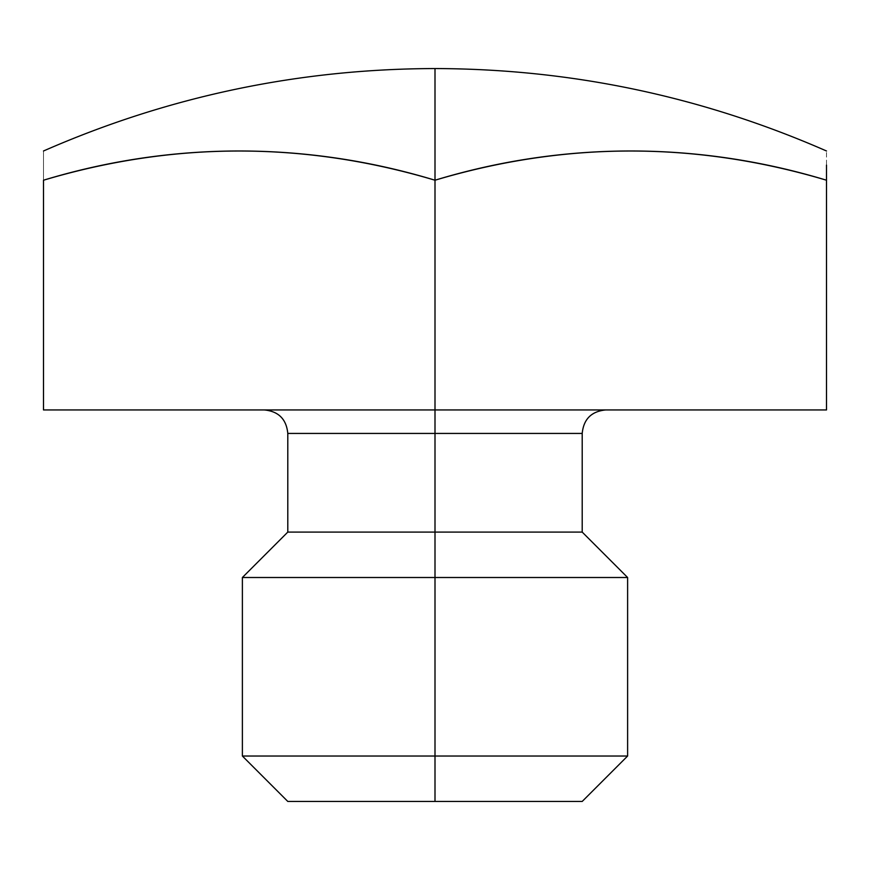 <?xml version="1.0" encoding="UTF-8"?>
<svg xmlns="http://www.w3.org/2000/svg" width="870" height="870" viewBox="0 0 870 870"><rect width="100%" height="100%" fill="white"/><g stroke="black" fill="none" stroke-linecap="round" stroke-linejoin="round"><path stroke-width="0.65" stroke-dasharray="4.35 3.26" d="M287.796 801.444L435 801.444L435 756.03L622.789 756.03L247.21 756.03L435 756.03L435 801.444L435 756.03L627.618 756.03L435 756.03L435 577.506L627.618 577.506L435 577.506L435 756.03L242.382 756.03L435 756.03L435 577.506L242.382 577.506L435 577.506L435 532.092L578.517 532.092L291.483 532.092L435 532.092L435 577.506L435 532.092L582.204 532.092L435 532.092L435 433.434L287.796 433.434L578.517 433.434L435 433.434L435 532.092L287.796 532.092L435 532.092L435 433.434L582.204 433.434L435 433.434L435 409.944L826.5 409.944L826.5 180.22C826.5 141.277 826.5 141.277 826.5 180.22L826.5 409.944L43.5 409.944L43.5 180.22C43.5 141.277 43.5 141.277 43.5 180.22C174 141.277 304.5 141.277 435 180.22L435 409.944L43.5 409.944L43.5 180.22C43.5 141.44 43.5 141.44 43.5 180.22L43.5 409.944L435 409.944L435 180.22C565.5 141.277 696 141.277 826.5 180.22L826.5 409.944L264.306 409.944L435 409.944L435 433.434L435 409.944L601.409 409.944L268.591 409.944L435 409.944L435 68.556M826.5 173.434L826.5 165.093L826.5 173.434M435 801.444L582.204 801.444M43.5 180.22C43.5 141.44 43.5 141.44 43.5 180.22"/><path stroke-width="1.3" d="M264.306 409.944C278.574 411.336 286.404 419.166 287.796 433.434L435 433.434L435 532.092L287.796 532.092L287.796 433.434L435 433.434L435 409.944L43.5 409.944L43.5 180.22L43.5 409.944L826.5 409.944L826.5 180.22C696 141.277 565.5 141.277 435 180.22A888.487 769.45 -90 0 0 43.5 180.22L43.5 409.944L435 409.944L435 180.22C304.5 141.277 174 141.277 43.5 180.22C43.5 141.277 43.5 141.277 43.5 180.22A888.487 769.45 -90 0 1 435 180.22A888.487 769.45 90 0 1 826.5 180.22C826.5 141.277 826.5 141.277 826.5 180.22A888.487 769.45 90 0 0 435 180.22L435 409.944L826.5 409.944L826.5 173.434L826.5 409.944L435 409.944L435 433.434L582.204 433.434C583.596 419.166 591.426 411.336 605.694 409.944M435 801.444L287.796 801.444L435 801.444L435 756.03L435 801.444L287.796 801.444L242.382 756.03L435 756.03L435 433.434L582.204 433.434L582.204 532.092L627.618 577.506L627.618 756.03L582.204 801.444L435 801.444L435 756.03L627.618 756.03L435 756.03L435 577.506L435 756.03L242.382 756.03L242.382 577.506L435 577.506L242.382 577.506L287.796 532.092L435 532.092L435 577.506L627.618 577.506L435 577.506L435 532.092L582.204 532.092L435 532.092L435 180.22A888.487 769.45 90 0 1 826.5 180.22L826.5 165.093L826.5 180.22A888.487 769.45 90 0 0 435 180.22A888.487 769.45 -90 0 0 43.5 180.22A888.487 769.45 -90 0 1 435 180.22L435 68.556C298.78 68.871 168.28 96.342 43.5 150.988M826.5 150.988C701.72 96.342 571.22 68.871 435 68.556"/></g></svg>
